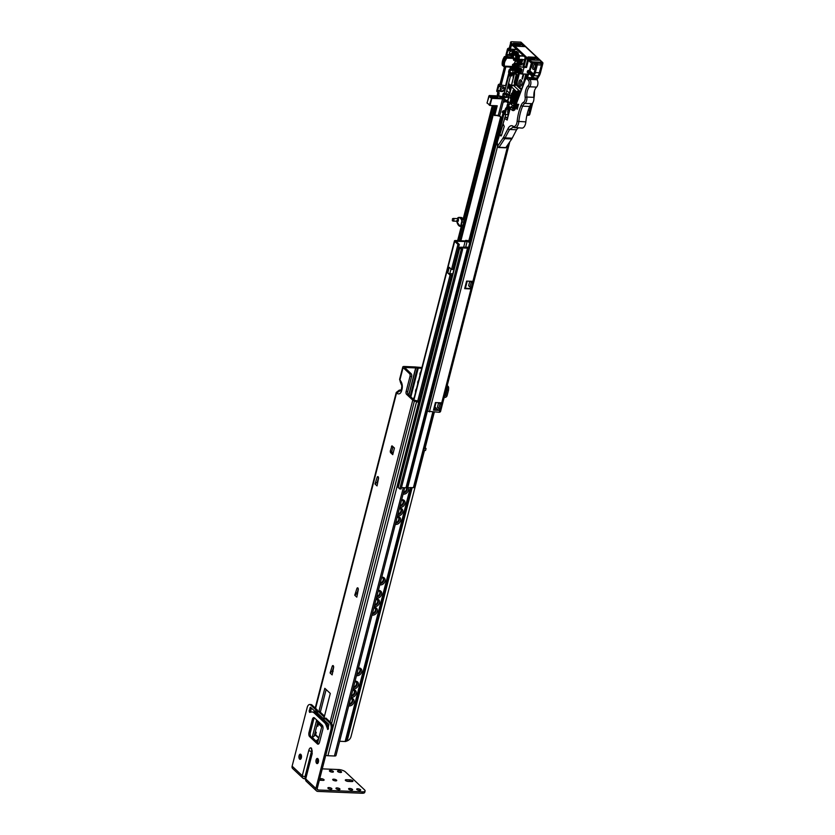 <?xml version="1.0" encoding="UTF-8"?>
<svg xmlns="http://www.w3.org/2000/svg" width="835" height="835" viewBox="0 0 835 835"><rect width="100%" height="100%" fill="white"/><g stroke="black" fill="none" stroke-linecap="round" stroke-linejoin="round"><path stroke-width="1.25" d="M378.119 476.722A1.555 0.772 92.4 0 1 378.474 478.643L377.034 485.907L374.988 483.987L377.117 477.359A1.555 0.772 92.4 0 1 377.827 476.587A1.555 0.772 92.4 0 1 378.119 476.722M357.891 587.955A1.555 0.772 92.4 0 1 358.246 589.875L356.806 597.14L354.76 595.219L356.889 588.591A1.555 0.772 92.4 0 1 357.599 587.819A1.555 0.772 92.4 0 1 357.891 587.955M333.228 665.704A1.555 0.772 92.4 0 1 333.582 667.614L332.142 674.889L330.096 672.968L332.226 666.33A1.555 0.772 92.4 0 1 332.935 665.558A1.555 0.772 92.4 0 1 333.228 665.704M352.203 699.803A3.465 2.766 -46.8 0 1 349.187 704.051M354.384 691.297A3.465 2.766 -46.8 0 1 351.368 695.545M356.566 682.779A3.465 2.766 -46.8 0 1 353.549 687.038M359.969 669.545A3.465 2.766 -46.8 0 1 356.952 673.803M375.499 609.049A3.465 2.766 -46.8 0 1 372.483 613.297M377.691 600.542A3.465 2.766 -46.8 0 1 374.675 604.791M379.873 592.036A3.465 2.766 -46.8 0 1 376.856 596.284M383.265 578.801A3.465 2.766 -46.8 0 1 380.249 583.049M398.806 518.295A3.465 2.766 -46.8 0 1 395.79 522.553M400.988 509.788A3.465 2.766 -46.8 0 1 397.971 514.036M403.169 501.282A3.465 2.766 -46.8 0 1 400.153 505.53M406.572 488.047A3.465 2.766 -46.8 0 1 403.555 492.295M419.953 375.249A4.258 3.392 -46.8 0 1 419.995 373.422A4.258 3.392 -46.8 0 1 420.882 371.638M420.704 372.316A3.215 2.568 133.2 0 0 420.433 373.036A3.215 2.568 133.2 0 0 420.339 373.746M417.761 383.756A4.258 3.392 -46.8 0 1 417.803 381.929A4.258 3.392 -46.8 0 1 418.69 380.144M418.512 380.833A3.215 2.568 133.2 0 0 418.252 381.543A3.215 2.568 133.2 0 0 418.147 382.263M415.579 392.262A4.258 3.392 -46.8 0 1 415.621 390.436A4.258 3.392 -46.8 0 1 416.508 388.651M416.331 389.34A3.215 2.568 133.2 0 0 416.06 390.049A3.215 2.568 133.2 0 0 415.966 390.77M413.367 399.245A4.258 3.392 -46.8 0 1 413.44 398.942A4.258 3.392 -46.8 0 1 414.327 397.157M414.15 397.846A3.215 2.568 133.2 0 0 413.878 398.556A3.215 2.568 133.2 0 0 413.784 399.276M407.762 487.421A4.258 3.392 -46.8 0 1 408.325 490.458A4.258 3.392 -46.8 0 1 403.086 494.111M403.42 492.807A3.215 2.568 133.2 0 0 406.969 489.988A3.215 2.568 133.2 0 0 406.593 487.755M401.656 499.685A4.258 3.392 -46.8 0 1 404.933 503.693A4.258 3.392 -46.8 0 1 399.694 507.346M400.028 506.041A3.215 2.568 133.2 0 0 403.576 503.223A3.215 2.568 133.2 0 0 402.981 500.76A3.215 2.568 133.2 0 0 401.531 500.175M399.474 508.191A4.258 3.392 -46.8 0 1 402.752 512.199A4.258 3.392 -46.8 0 1 397.512 515.853M397.846 514.548A3.215 2.568 133.2 0 0 401.395 511.73A3.215 2.568 133.2 0 0 400.8 509.267A3.215 2.568 133.2 0 0 399.349 508.682M397.293 516.698A4.258 3.392 -46.8 0 1 400.56 520.706A4.258 3.392 -46.8 0 1 395.32 524.359M395.654 523.054A3.215 2.568 133.2 0 0 399.203 520.236A3.215 2.568 133.2 0 0 398.619 517.773A3.215 2.568 133.2 0 0 397.168 517.199M381.752 577.204A4.258 3.392 -46.8 0 1 385.029 581.212A4.258 3.392 -46.8 0 1 379.789 584.865M380.123 583.561A3.215 2.568 133.2 0 0 383.672 580.742A3.215 2.568 133.2 0 0 383.088 578.279A3.215 2.568 133.2 0 0 381.626 577.695M378.359 590.439A4.258 3.392 -46.8 0 1 381.626 594.447A4.258 3.392 -46.8 0 1 376.387 598.1M376.721 596.795A3.215 2.568 133.2 0 0 380.269 593.977A3.215 2.568 133.2 0 0 379.685 591.514A3.215 2.568 133.2 0 0 378.234 590.929M376.178 598.946A4.258 3.392 -46.8 0 1 379.445 602.953A4.258 3.392 -46.8 0 1 374.205 606.607M374.539 605.302A3.215 2.568 133.2 0 0 378.088 602.484A3.215 2.568 133.2 0 0 377.503 600.021A3.215 2.568 133.2 0 0 376.042 599.436M373.986 607.452A4.258 3.392 -46.8 0 1 377.263 611.46A4.258 3.392 -46.8 0 1 372.024 615.113M372.358 613.808A3.215 2.568 133.2 0 0 375.907 610.99A3.215 2.568 133.2 0 0 375.312 608.527A3.215 2.568 133.2 0 0 373.861 607.943M358.455 667.958A4.258 3.392 -46.8 0 1 361.732 671.966A4.258 3.392 -46.8 0 1 356.482 675.619M356.827 674.315A3.215 2.568 133.2 0 0 360.365 671.497A3.215 2.568 133.2 0 0 359.781 669.033A3.215 2.568 133.2 0 0 358.33 668.449M355.052 681.193A4.258 3.392 -46.8 0 1 358.33 685.201A4.258 3.392 -46.8 0 1 353.09 688.854M353.424 687.549A3.215 2.568 133.2 0 0 356.973 684.731A3.215 2.568 133.2 0 0 356.378 682.268A3.215 2.568 133.2 0 0 354.927 681.684M352.871 689.7A4.258 3.392 -46.8 0 1 356.148 693.708A4.258 3.392 -46.8 0 1 350.909 697.361M351.243 696.056A3.215 2.568 133.2 0 0 354.791 693.238A3.215 2.568 133.2 0 0 354.197 690.775A3.215 2.568 133.2 0 0 352.746 690.19M350.69 698.206A4.258 3.392 -46.8 0 1 353.957 702.214A4.258 3.392 -46.8 0 1 348.717 705.867M349.051 704.563A3.215 2.568 133.2 0 0 352.6 701.744A3.215 2.568 133.2 0 0 352.015 699.281A3.215 2.568 133.2 0 0 350.564 698.697M349.145 704.197A3.215 2.568 133.2 0 0 352.234 701.4A3.215 2.568 133.2 0 0 352.255 699.991A3.215 2.568 133.2 0 0 351.817 699.125M351.337 695.691A3.215 2.568 133.2 0 0 354.426 692.893A3.215 2.568 133.2 0 0 354.447 691.484A3.215 2.568 133.2 0 0 354.009 690.618M353.518 687.184A3.215 2.568 133.2 0 0 356.608 684.387A3.215 2.568 133.2 0 0 356.628 682.978A3.215 2.568 133.2 0 0 356.19 682.111M356.91 673.949A3.215 2.568 133.2 0 0 360 671.152A3.215 2.568 133.2 0 0 360.021 669.743A3.215 2.568 133.2 0 0 359.593 668.877M380.217 583.195A3.215 2.568 133.2 0 0 383.307 580.398A3.215 2.568 133.2 0 0 383.328 578.989A3.215 2.568 133.2 0 0 382.889 578.123M376.815 596.43A3.215 2.568 133.2 0 0 379.904 593.633A3.215 2.568 133.2 0 0 379.925 592.224A3.215 2.568 133.2 0 0 379.487 591.357M374.633 604.937A3.215 2.568 133.2 0 0 377.723 602.139A3.215 2.568 133.2 0 0 377.744 600.73A3.215 2.568 133.2 0 0 377.305 599.864M372.452 613.443A3.215 2.568 133.2 0 0 375.541 610.646A3.215 2.568 133.2 0 0 375.562 609.237A3.215 2.568 133.2 0 0 375.124 608.371M403.514 492.441A3.215 2.568 133.2 0 0 406.603 489.644A3.215 2.568 133.2 0 0 406.624 488.235A3.215 2.568 133.2 0 0 406.457 487.776M400.122 505.676A3.215 2.568 133.2 0 0 403.211 502.879A3.215 2.568 133.2 0 0 403.232 501.47A3.215 2.568 133.2 0 0 402.794 500.603M397.94 514.183A3.215 2.568 133.2 0 0 401.03 511.385A3.215 2.568 133.2 0 0 401.05 509.976A3.215 2.568 133.2 0 0 400.612 509.11M395.748 522.689A3.215 2.568 133.2 0 0 398.838 519.902A3.215 2.568 133.2 0 0 398.859 518.483A3.215 2.568 133.2 0 0 398.42 517.616M330.117 722.024L412.761 400.132A2.912 0.992 14.4 0 0 414.4 401.009L416.55 401.75L325.775 755.31A2.912 0.992 14.4 0 0 327.925 755.727L334.428 755.999A2.912 0.992 14.4 0 0 335.973 755.529L404.724 487.744M314.19 736.094L317.697 722.442M319.22 716.493L319.586 715.052M320.327 712.192L326.141 689.543M412.761 400.132L406.541 394.297A2.077 1.033 92.4 0 1 406.113 391.552L409.995 376.418A2.077 1.033 -87.6 0 0 409.567 373.673L411.196 373.746L404.599 367.431L417.448 368.005A2.495 0.856 14.4 0 0 418.262 368.099L421.748 368.245M411.196 373.746A2.077 1.033 92.4 0 1 411.624 376.491L409.995 376.418M406.113 391.552L407.73 391.615L411.624 376.491M407.73 391.615A2.077 1.033 -87.6 0 0 408.158 394.36L406.541 394.297M420.047 401.489L414.379 400.205L408.158 394.36M330.096 672.968L332.288 671.236L333.645 667.029M332.288 671.236L332.81 671.549M354.76 595.219L356.952 593.497L358.309 589.291M356.952 593.497L357.474 593.8M374.988 483.987L377.19 482.265L378.537 478.058M390.248 451.15L391.959 445.817L394.444 448.051L392.742 454.668L390.456 452.518L390.248 451.15L391.865 451.213L393.024 446.715M391.865 451.213L392.085 452.591L390.456 452.518M393.045 453.488L392.085 452.591M421.936 367.515L415.726 367.024A2.495 0.856 14.4 0 0 414.922 366.93L404.328 366.492A2.912 0.992 14.4 0 0 402.794 366.972A2.912 0.992 14.4 0 0 403.086 367.588L409.567 373.673M318.751 711.921L324.815 688.311L330.295 693.447L324.23 717.108M323.74 718.998L323.385 720.396M322.164 725.145L317.603 742.889M312.123 737.743L316.517 720.626M317.905 715.251L318.271 713.81M315.588 708.383L396.531 393.097A2.912 0.992 -165.6 0 1 396.239 392.481L399.214 390.175L400.904 391.072L401.301 390.185A3.121 1.065 -165.6 0 0 401.614 390.843C400.57 393.901 398.88 394.652 396.531 393.097L401.364 389.935M416.55 401.75A2.912 0.992 14.4 0 0 418.711 402.178L419.869 402.219M401.614 390.843L402.105 388.953C402.731 385.499 402 382.472 399.923 379.894L400.382 382.159L399.631 379.267A2.912 0.992 14.4 0 0 399.923 379.894L403.086 367.588M339.626 741.271L345.147 741.501A2.495 0.856 14.4 0 0 345.575 741.49L347.12 740.916A5.198 4.144 133.2 0 0 350.992 736.679L424.504 450.389M425.182 447.727L434.336 412.083M434.931 409.787L435.515 407.522M419.494 399.495L420.527 399.652M420.36 400.299L419.42 399.798M419.619 400.184L419.285 401.458M356.775 592.735L357.568 593.654M332.779 671.632L332.34 670.453L333.134 671.371M433.615 412.052L414.275 487.379A1.66 0.564 14.4 0 1 413.398 487.65L406.76 487.713A2.077 0.71 14.4 0 1 405.987 487.797L467.517 248.152L461.097 247.88L462.632 249.321L401.103 488.966L399.746 488.903L398.222 487.473A1.555 0.532 14.4 0 1 398.065 487.139L459.594 247.494A1.555 0.532 14.4 0 1 460.419 247.243L467.871 247.212A2.077 0.71 14.4 0 1 468.602 247.129M459.302 244.446L452.873 269.496L451.516 269.444L457.956 244.394L459.302 244.446L455.962 241.252L465.105 241.534A3.945 1.346 14.4 0 0 467.193 240.887A3.945 1.346 14.4 0 0 467.214 240.783L469.667 242.985M405.987 487.797L401.447 487.598M469.917 242.014L468.498 240.668L465.69 240.365A2.39 0.814 14.4 0 1 465.69 240.501A2.39 0.814 14.4 0 1 464.427 240.898L455.555 240.522A2.077 0.71 14.4 0 0 454.449 240.866A2.077 0.71 14.4 0 0 454.668 241.305L457.956 244.394M467.517 248.152A2.077 0.71 14.4 0 0 468.289 248.068L468.372 248.047M462.632 249.321L461.275 249.258L459.751 247.828A1.555 0.532 14.4 0 1 459.594 247.494M399.746 488.903L461.275 249.258M465.617 247.452L467.329 240.793M452.841 273.796L449.814 273.671L451.411 275.174L450.065 275.112L417.646 401.385M418.993 401.447L451.411 275.174M451.025 268.974L449.814 273.671A1.555 0.532 -165.6 0 1 447.779 272.972L450.065 275.112M451.516 269.444L449.24 267.304L447.779 272.972M424.597 447.174L426.059 448.541L424.274 448.468M426.059 448.541L425.568 450.43L423.783 450.357M454.292 268.129L453.238 268.077M454.323 268.035L453.395 267.471M497.963 115.627L499.998 116.326L498.307 115.376L502.555 98.833L491.836 98.384L490.02 105.471L497.222 105.774L494.8 115.23L498.307 115.376L494.644 115.491M490.02 105.471L487.097 102.914M493.798 114.875L493.339 114.124L495.614 105.847M504.945 117.589L505.728 114.562L507.764 114.645L504.33 114.301L502.367 112.005M497.796 97.33L496.888 96.474L491.658 96.359L492.848 97.131L497.796 97.33M502.628 96.714L499.768 96.693L500.948 97.465L506.563 97.382M509.079 107.538L506.219 109.813L505.008 114.531M426.894 410.173L503.14 113.184L503.964 113.957L427.624 411.269L439.304 412.281L440.536 411.478M460.899 240.751L493.339 114.416M494.477 109.969L495.572 105.701M470.95 281.28L472.558 282.773L472.913 281.353L466.608 281.092L464.667 288.659L470.971 288.92L471.337 287.501L469.98 287.031L471.19 282.314L472.558 282.773L471.337 287.501M439.763 402.752L441.36 404.255L441.725 402.835L435.421 402.574L433.48 410.131L439.784 410.392L440.149 408.973L438.792 408.513L440.003 403.785L441.36 404.255L440.149 408.973M426.81 410.496L427.624 411.269M472.099 282.345L472.359 281.332M464.771 288.252L470.522 288.492L470.794 287.417M440.911 403.827L441.162 402.814M433.584 409.724L439.325 409.964L439.607 408.889M434.92 406.969L438.062 409.912M438.584 402.7L437.425 407.23L438.792 408.513M438.866 402.71L440.003 403.785M469.771 281.228L468.612 285.747L469.98 287.031M470.053 281.238L471.19 282.314M456.839 221.338L456.828 221.265A1.847 0.918 -87.6 0 0 457.089 221.64A1.847 0.918 -87.6 0 0 458.332 220.722A1.847 0.918 -87.6 0 0 457.945 218.279A1.847 0.918 -87.6 0 0 457.632 218.123L457.131 218.613A1.326 0.658 92.4 0 1 457.382 218.739A1.326 0.658 92.4 0 1 457.695 220.231A1.326 0.658 92.4 0 1 457.016 221.265A1.326 0.658 92.4 0 1 456.755 221.15M452.32 220.701L452.497 218.739L452.32 220.701M452.935 220.983A1.326 0.658 -87.6 0 0 453.05 221.066A1.326 0.658 -87.6 0 0 453.186 221.108A1.326 0.658 -87.6 0 0 453.875 220.075A1.326 0.658 -87.6 0 0 453.551 218.572A1.326 0.658 -87.6 0 0 453.301 218.457A1.326 0.658 -87.6 0 0 453.165 218.478L452.497 218.739M456.975 222.089L456.714 220.597M461.536 219.908A1.764 0.877 92.4 0 1 461.661 221.901L463.78 222.12L462.976 225.252L461.264 225.179L462.068 222.047A2.077 1.033 -87.6 0 0 461.922 219.688A8.308 4.123 -87.6 0 0 460.816 218.123A8.308 4.123 -87.6 0 0 459.219 217.382L460.93 217.455A8.308 4.123 92.4 0 1 463.634 219.762L461.536 219.908A7.995 3.966 92.4 0 0 460.471 218.394A7.995 3.966 92.4 0 0 457.987 217.872A2.808 1.388 92.4 0 0 457.632 218.123L457.841 217.851A3.121 1.545 -87.6 0 1 458.018 217.695M447.341 387.565L447.174 390.07L448.531 390.133L448.687 387.617L447.341 387.565L446.986 386.469M447.33 385.947L448.687 387.617M444.523 396.051L445.775 395.539L447.174 390.07M448.531 390.133L447.122 395.592A2.077 1.66 133.2 0 1 444.836 397.408L444.157 397.47M444.669 395.487L444.836 397.408M534.546 90.65A20.771 10.312 -87.6 0 0 534.41 93.917A10.385 5.156 92.4 0 1 533.941 98.217M518.055 46.311L515.435 44.547L520.236 46.405M532.678 60.026L530.277 58.648L530.726 58.283L530.455 58.805M536.258 78.845A20.771 10.312 92.4 0 1 537.99 75.901A8.308 4.123 -87.6 0 0 539.389 72.76L539.389 72.76A10.385 5.156 -87.6 0 0 539.452 72.499L540.537 72.541L542.875 63.439A1.252 0.992 133.2 0 0 542.082 62.26L536.832 57.333L536.54 58.471L538.46 60.266M540.537 72.541A10.385 5.156 92.4 0 1 538.899 76.423A20.771 10.312 -87.6 0 0 537.082 79.836M530.204 108.54L528.805 113.967L529.891 114.019L532.751 102.862M529.891 114.019A2.077 1.033 92.4 0 1 528.889 115.23L528.284 115.209M531.05 105.231L531.352 104.041M538.899 76.423L537.813 76.382A20.771 10.312 -87.6 0 0 536.362 78.981M537.813 76.382A10.385 5.156 -87.6 0 0 539.17 73.49M539.452 72.499L541.79 63.397L532.97 63.032A2.077 0.71 -165.6 0 1 530.246 62.093L530.538 60.965A2.077 0.71 14.4 0 0 533.252 61.894L542.082 62.26M523.555 46.541L521.645 44.746L519.318 45.267L520.539 46.416L519.318 45.267L513.661 43.305L516.813 46.259M538.168 60.256L536.258 58.46L533.93 58.982L535.152 60.13L533.93 58.982L528.273 57.02L531.425 59.974M530.726 58.283L534.849 60.12M530.538 60.965L510.905 42.533A2.077 0.71 14.4 0 1 510.696 42.094A2.077 0.71 14.4 0 1 511.792 41.75L520.622 42.115L522.219 43.618L513.358 43.243L516.583 46.259A1.252 0.992 133.2 0 0 516.594 46.249L525.413 46.614L522.219 43.618L521.927 44.756L523.848 46.551M520.622 42.115A1.252 0.992 -46.8 0 1 521.186 42.345L542.646 62.489M525.413 46.614L536.832 57.333L528.002 56.957M540.026 60.329L531.196 59.974A1.252 0.992 133.2 0 0 531.206 59.963L528.002 56.968A1.252 0.992 -46.8 0 1 528.273 57.02M510.905 42.533L510.613 43.671L530.246 62.093M510.613 43.671A2.077 0.71 -165.6 0 1 510.404 43.222L510.696 42.094M517.283 44.558L521.927 44.756M531.885 58.273L536.54 58.471M512.888 49.495L509.444 49.067L508.212 49.891L512.179 50.872A2.599 2.286 -33.3 0 1 512.492 50.925M512.408 51.259A2.077 1.827 146.7 0 0 509.694 54.171A2.077 1.827 146.7 0 0 511.469 54.912M500.269 88.708A2.077 1.827 146.7 0 0 501.72 90.838A2.077 1.827 146.7 0 0 503.943 87.811A2.077 1.827 146.7 0 0 500.269 88.708M500.28 89.669L503.484 88.166L503.515 87.372M509.496 53.743L511.813 53.576M502.952 86.788A2.599 2.286 -33.3 0 1 501.741 91.516L501.72 90.838L497.545 90.316L498.871 86.287L502.952 86.788L498.516 86.537M535.089 64.253A2.181 1.085 -87.6 0 0 534.776 64.138A2.181 1.085 -87.6 0 0 533.732 65.422A2.181 1.085 -87.6 0 0 534.598 68.501A2.181 1.085 -87.6 0 0 534.922 68.418M516.928 62.949A2.703 0.918 14.4 0 0 516.5 63.293A2.703 0.918 14.4 0 0 517.648 64.42A2.703 0.918 14.4 0 0 520.309 65.078A2.703 0.918 14.4 0 0 521.729 64.639A2.703 0.918 14.4 0 0 521.604 64.222M533.982 63.074A3.215 1.597 92.4 0 1 534.807 63.679A3.215 1.597 92.4 0 1 535.204 67.614A3.215 1.597 92.4 0 1 534.588 68.961A3.215 1.597 92.4 0 1 532.678 68.731A3.215 1.597 92.4 0 1 532.375 64.953A3.215 1.597 92.4 0 1 533.857 63.063M521.718 81.026A2.181 1.085 -87.6 0 0 521.405 80.911A2.181 1.085 -87.6 0 0 520.351 82.195A2.181 1.085 -87.6 0 0 521.228 85.274A2.181 1.085 -87.6 0 0 521.541 85.191M521.833 84.387A3.215 1.597 92.4 0 1 521.217 85.734A3.215 1.597 92.4 0 1 519.297 85.514A3.215 1.597 92.4 0 1 518.994 81.726A3.215 1.597 92.4 0 1 521.437 80.463A3.215 1.597 92.4 0 1 521.833 84.387M515.164 91.025L516.541 92.309C516.051 94.459 515.675 94.71 515.414 93.071L514.35 93.51L515.498 91.965L515.164 91.025M514.986 91.015L516.354 92.299C515.873 94.449 515.498 94.71 515.237 93.071L515.665 94.282M512.346 102.788L511.845 104.041L512.137 102.12L513.588 103.79L512.199 102.653L511.845 104.041M514.078 106.629A1.555 0.532 -165.6 0 1 513.327 106.212L510.592 103.644L511.291 102.298L511.719 102.705L514.579 91.547L513.16 90.222L512.408 93.165M510.425 103.488L507.857 101.077A1.555 0.532 -165.6 0 1 507.701 100.743A1.555 0.532 -165.6 0 1 507.774 100.638L511.354 86.694M510.655 99.981L510.3 101.369L511.114 102.298L510.415 103.634L510.54 101.766M512.899 100.691L512.982 102.027L513.588 101.327L515.143 94.334L514.36 95.013L513.16 100.774M512.982 102.027L513.765 101.338L514.955 95.587M515.644 57.698L515.038 58.356L517.502 60.684M523.858 74.075L522.47 79.095L523.472 74.054M513.89 85.222A2.077 1.033 92.4 0 1 514.475 84.742L516.573 84.784L516.249 82.717L517.053 82.477L517.251 85.013L521.604 89.105M518.295 127.943A18.694 9.279 92.4 0 1 516.886 129.206M529.808 109.813L528.691 114.447A1.555 0.772 92.4 0 1 527.939 115.355L526.895 115.314M540.161 62.907L541.466 64.493A1.555 0.772 92.4 0 1 541.383 65.005L537.322 64.838L535.339 72.582L539.389 72.749L541.383 65.005M528.378 60.339L526.551 67.468L524.036 67.364A5.198 1.774 -165.6 0 1 517.241 65.036L515.331 63.23A5.198 1.774 -165.6 0 1 514.798 62.134A5.198 1.774 -165.6 0 1 517.418 61.279M521.551 68.929L519.996 68.084L521.99 69.576L521.217 72.603L520.247 71.727L520.779 71.497M521.144 71.246L521.217 72.603A5.198 1.774 -165.6 0 1 515.863 70.422L515.487 70.077M517.084 61.268L514.464 58.815L513.995 59.546L515.947 61.383M511.761 102.507L510.3 101.369M502.597 96.557L503.119 93.645L503.735 93.238L504.59 94.031M504.403 94.167L505.373 93.635L504.173 94.637L504.653 94.094L504.173 94.637L503.119 93.645M511.938 85.692A1.555 1.43 48.6 0 1 512.043 85.587L512.043 85.587A1.555 1.43 48.6 0 1 513.442 85.337L519.38 90.911A1.555 0.772 92.4 0 1 519.694 92.967L518.692 96.891M513.327 106.212L516.969 92.027L511.5 86.892A1.555 0.532 -165.6 0 1 511.344 86.558A1.555 0.532 -165.6 0 1 511.406 86.454A1.555 1.43 48.6 0 1 511.824 85.786L511.824 85.786A1.555 1.43 48.6 0 1 513.212 85.535A1.555 1.242 -46.8 0 0 511.5 86.892L507.857 101.077M520.153 92.988L519.694 92.967A1.555 0.532 -165.6 0 1 518.545 92.737L517.857 92.508L518.692 90.671A1.555 1.242 -46.8 0 0 516.969 92.027A1.555 0.532 -165.6 0 0 517.857 92.508L515.717 100.826M516.802 99.501L519.38 90.911L520.904 90.973M517.491 84.074L515.456 83.782L515.32 85.41L513.139 85.191A1.555 0.772 92.4 0 1 513.442 85.337L517.251 85.013L516.573 84.784L516.677 85.473L521.332 89.836M516.218 74.639L514.214 82.435L515.456 83.782L514.777 83.552L514.12 85.233M501.741 91.516L497.65 91.015L498.286 92.549L499.173 92.664L498.683 96.108L497.921 95.044L498.547 92.591M498.62 96.067L497.921 95.044L498.62 96.067M505.822 66.957L501.167 85.066L500.082 84.231M509.715 48.91L510.571 45.56L511.25 45.8L510.394 49.15L509.308 48.305M511.678 44.662L510.989 44.015M510.571 45.56L511.27 45.048L512.888 45.789M515.185 71.559A1.973 0.678 14.4 0 0 515.091 71.706A1.973 0.678 14.4 0 0 515.299 72.123A1.973 0.678 14.4 0 0 516.416 72.718L515.967 74.566A1.764 0.605 -165.6 0 0 518.149 74.639L516.249 82.717L514.892 82.665L517.272 82.696M526.144 58.241L523.973 66.664L523.065 65.808L525.225 57.375M527.605 59.619L525.779 66.737L523.973 66.664M520.696 62.969L520.069 62.667M520.873 62.406L522.136 61.404M521.061 61.644L522.439 61.018M517.888 59.849L517.804 60.569L519.871 61.383L522.063 61.341L522.397 60.611M518.159 59.076L518.003 59.817L521.301 60.715M518.222 59.17L517.971 59.922L520.038 60.736L522.595 60.412L522.386 59.661M514.12 91.109L513.066 92.852A5.198 4.144 133.2 0 0 512.857 93.04L511.438 93.416L512.596 94.856M511.605 100.878L511.302 102.068M508.849 94.772L507.826 93.823L504.81 94.167M506.281 92.414L510.321 76.684L509.663 75.703L510.561 75.745L509.903 74.753L510.801 74.795L510.154 73.814L511.051 73.845L510.394 72.864L511.166 72.718M509.538 72.614L504.236 93.29L506.031 93.374M501.167 85.066L506.177 85.734L500.228 84.993L498.871 86.287M498.286 92.549L496.752 90.754L498.213 85.086A1.044 0.825 -46.8 0 1 499.351 84.178L500.008 84.199M506.135 97.361L503.755 97.476M510.394 49.15L516.74 49.411M511.291 55.611A2.599 2.286 -33.3 0 1 510.957 55.601L510.947 54.912L506.761 54.4L508.087 50.361M506.981 56.394L506.167 55.632A1.044 0.825 -46.8 0 1 505.979 54.828L507.503 56.634L506.876 55.089L510.957 55.601M507.503 56.634L511.886 57.177M511.886 69.869L511.605 68.136L512.471 68.126M510.936 67.176L510.268 69.806M497.65 91.015L497.545 90.316M497.764 92.32L496.95 91.547A1.044 0.825 -46.8 0 1 496.752 90.754M508.212 49.891L507.44 49.161L505.979 54.828M506.876 55.089L506.761 54.4M507.44 49.161A1.044 0.825 -46.8 0 1 508.578 48.253L509.225 48.284M507.732 50.611L512.179 50.872M505.676 85.254L508.953 72.468M513.327 69.931L510.081 69.796L510.321 67.144M523.399 64.504L521.885 63.095M526.551 67.468L525.779 66.737M518.963 61.957L518.17 61.299M523.764 74.075L522.282 78.907M521.009 68.992L520.591 70.61A5.198 1.774 14.4 0 0 520.821 70.61L520.247 71.727A4.676 1.597 14.4 0 1 517.648 70.787M515.038 95.66L514.955 94.324M512.137 102.12L513.682 103.415M515.237 93.071L514.35 93.51M516.114 92.539L515.654 92.111C515.352 94.031 515.508 94.178 516.114 92.539C515.508 94.178 515.352 94.031 515.654 92.111M515.832 92.111C515.529 94.042 515.686 94.178 516.291 92.539M509.715 69.451L509.611 70.119L513.201 70.422M508.525 72.175L509.131 69.816L508.578 72.29L511.354 72.729M505.217 56.425L506.709 58.241L505.217 56.425L506.532 57.5L512.492 57.751M507.043 58.137L513.243 58.398L513.629 54.578L514.172 55.089L515.049 51.687L512.857 49.63L511.135 56.342L513.045 57.98L517.303 58.158M512.199 67.228L503.891 66.685L504.371 66.142L512.064 66.466M506.709 58.241L504.382 62.406L504.371 66.142M515.132 61.696L515.352 60.819M513.243 58.398L513.661 60.318L514.871 60.37M503.891 66.685L502.169 65.099M510.519 74.785L510.321 75.38M513.431 69.545L511.761 76.048L511.281 75.588L511.865 75.62M514.684 72.572L513.421 72.655L513.222 75.432L513.828 73.073L514.485 73.355M512.826 75.067L513.431 72.697L513.828 73.073M513.922 73.125L513.306 75.484L513.88 75.714M513.128 77.331L513.577 75.588M514.35 72.551L514.777 70.891M512.387 68.167L513.243 69.221M511.281 75.588L511.886 73.229M510.602 74.482L510.769 73.835M510.843 73.543L511.01 72.895M506.741 90.597L509.413 93.102M509.538 84.158L508.567 87.946L509.809 89.7L511.135 85.661L509.538 84.158L508.745 87.946L509.809 89.7M509.945 84.794L510.916 85.702L510.06 89.011L509.945 84.794M509.757 84.784L510.916 85.702M510.728 85.702L509.882 89.011M504.883 56.529L502.472 61.007L504.288 62.719L502.472 61.007M503.891 65.777L502.096 64.107L502.513 63.45M503.933 64.765L502.127 63.084L502.597 62.374M504.058 63.742L502.252 62.051L502.753 61.279M516.27 105.2A4.436 0.918 177.6 0 1 515.508 105.074L515.32 105.325A4.436 3.371 104.8 0 0 515.477 106.494A4.29 0.887 177.6 0 1 515.299 106.442A4.29 0.887 177.6 0 1 515.143 106.379A4.436 4.133 -64.9 0 1 514.924 105.189L514.809 104.834A4.436 0.918 177.6 0 1 514.558 104.594A4.29 3.998 -64.9 0 1 514.631 103.905L515.08 103.77A4.436 4.133 -64.9 0 1 515.56 102.621L515.905 102.736A4.436 3.371 104.8 0 0 515.487 103.905L516.354 104.49M515.832 107.308A2.735 1.357 92.4 0 1 515.644 107.277A2.735 1.357 92.4 0 1 514.882 106.4L514.882 106.4A4.446 4.446 0 0 1 515.038 102.674L515.038 102.674A2.735 1.357 92.4 0 1 516.26 101.88A2.735 1.357 92.4 0 1 516.698 102.204M514.652 103.916A2.735 1.357 92.4 0 1 515.038 102.674L516.28 101.734A2.86 1.419 92.4 0 1 516.479 101.766A2.86 1.419 92.4 0 1 516.792 101.954M514.903 104.02L515.487 103.874M515.456 105.074L516.301 104.897L515.32 105.325M515.665 104.271L516.364 105.033M515.644 104.469L514.558 104.594M518.117 58.92L522.178 59.838A1.973 0.678 -165.6 0 1 521.197 60.057A1.973 0.678 -165.6 0 1 519.151 59.525M519.245 58.596C517.481 59.035 518.138 59.546 521.217 60.141L522.178 59.838L521.217 60.141M517.825 63.71L517.168 63.7M517.209 62.959L516.719 63.804M518.055 63.627L517.335 63.585M520.57 63.763L517.366 62.938M517.251 63.877L520.309 64.629L521.551 63.669M518.253 62.865L517.523 62.823M517.115 62.876L517.032 63.596L519.088 64.399L521.29 64.368L521.625 63.637M520.769 63.011L517.554 62.187M517.408 62.207L517.199 62.949L519.255 63.752L521.447 63.721L521.75 62.917M518.452 62.114L517.721 62.072M517.314 62.124L517.22 62.834L519.286 63.648L521.478 63.617L521.823 62.876M517.596 61.446L517.429 62.228L519.453 63.001L521.645 62.969L521.948 62.155M518.639 61.362L517.919 61.31M517.773 61.32L518.42 61.247M517.502 61.362L517.418 62.082L519.474 62.896L521.677 62.855L522.011 62.124M521.155 61.498L517.951 60.673M517.992 59.932L517.585 61.435L520.894 62.364M518.838 60.6L518.107 60.558M515.299 58.367L517.616 61.32L520.915 62.26L522.209 61.362M521.343 60.736L518.806 59.734M517.93 60.83L521.082 61.613M519.026 59.849L518.305 59.796M520.017 65.057L519.349 64.765M517.397 64.003L520.539 64.619M521.353 64.963L521.426 64.389M520.957 63.001L519.934 62.5M520.967 62.249L518.41 61.446M518.295 59.254L518.525 59.556C520.81 60.527 521.99 60.454 522.042 59.327M520.894 65.005L520.372 64.66M517.136 63.804L517.356 64.097C519.652 65.067 520.821 64.994 520.873 63.857M521.009 64.452L520.915 63.909M520.915 64.472L520.988 63.877M517.324 63.053L517.554 63.335C519.84 64.316 521.019 64.232 521.071 63.105M517.449 63.126L520.758 63.867M517.523 62.291L517.742 62.583C520.038 63.554 521.207 63.481 521.259 62.343M517.648 62.364L520.758 63.147M517.721 61.529L517.94 61.832C520.226 62.802 521.405 62.719 521.457 61.592M517.836 61.613L521.144 62.354M517.909 60.778L518.128 61.07C520.424 62.04 521.593 61.967 521.656 60.84M518.034 60.851L521.343 61.592M518.107 60.026L518.326 60.318C520.622 61.289 521.792 61.206 521.844 60.078M518.222 60.099L521.531 60.84M520.435 64.399L519.829 64.034M520.821 62.886L520.215 62.521M520.121 61.633L518.702 61.268M521.28 62.228L520.643 61.769M520.32 60.882L518.89 60.517M521.468 61.477L520.842 61.018M521.625 60.673L521.04 60.256M518.639 59.358L515.581 56.54L516.646 52.793L519.746 55.705L523.618 55.872M515.08 55.12L515.696 55.141L516.667 51.363L518.493 53.075L516.646 52.793M516.948 49.609L513.087 49.453L515.279 51.509L516.667 51.363M515.999 51.54L515.028 55.319L514.172 55.089M521.28 60.851L522.595 60.412A2.495 0.856 -165.6 0 1 521.311 60.746L521.948 59.233M515.967 74.555L518.337 74.607L518.692 73.344L518.399 74.492M506.835 107.11L507.304 104.793L508.39 105.575L510.133 103.655L507.774 104.991M507.304 104.793L508.682 102.12L512.909 105.815M512.596 105.805L510.227 107.527L508.39 105.575M510.133 103.655L508.369 105.794M508.974 107.882L509.538 108.414L508.88 110.303L508.974 107.882M507.795 110.794L508.87 106.609L507.231 105.074M508.797 107.872L509.538 108.414M509.36 108.404L508.88 110.303M525.184 80.202A1.242 0.595 -159.5 0 1 525.09 79.805L527.793 77.519L534.817 77.812A4.676 2.317 92.4 0 1 535.893 78.407A4.676 2.317 92.4 0 1 535.913 78.427L536.989 79.722A4.154 2.067 92.4 0 1 537.761 84.7A4.154 2.067 92.4 0 1 536.602 87.09A8.83 4.384 -87.6 0 0 533.889 97.351L526.864 97.058A5.198 2.578 92.4 0 1 526.499 100.931A5.198 2.578 92.4 0 1 524.86 103.394A8.308 4.123 -87.6 0 0 522.658 106.17L529.682 106.462A31.584 15.677 -87.6 0 0 525.852 121.868A7.275 3.611 92.4 0 1 525.351 124.394A7.275 3.611 92.4 0 1 522.011 128.099L513.64 127.4A1.242 1.044 -59.3 0 1 513.191 126.283A6.022 2.996 -87.6 0 0 516.719 123.444A6.022 2.996 -87.6 0 0 517.147 121.346A32.826 16.303 92.4 0 1 521.123 105.335A9.55 4.749 92.4 0 1 523.649 102.152A3.945 1.962 -87.6 0 0 524.891 100.273A3.945 1.962 -87.6 0 0 525.173 97.33A10.072 5 92.4 0 1 528.273 85.619A2.912 1.44 -87.6 0 0 529.077 83.949A2.912 1.44 -87.6 0 0 528.545 80.463L527.459 79.168A3.423 1.701 -87.6 0 0 525.184 80.202L516.761 102.663L516.385 105.627A6.127 3.048 92.4 0 1 515.988 107.475A6.127 3.048 92.4 0 1 512.199 110.22L510.112 108.644L507.555 118.33M518.598 104.291L517.157 109.301L516.312 107.454L517.241 104.469L518.598 104.291M533.889 97.351A5.198 2.578 92.4 0 1 531.885 103.686A8.308 4.123 92.4 0 0 529.682 106.462M517.971 127.932A8.308 4.123 -87.6 0 0 516.562 129.769L512.21 138.192A8.83 4.384 92.4 0 1 511.761 138.965L505.697 147.816L498.662 147.524L498.203 146.793M530.35 105.2L531.227 105.241L529.578 110.554L528.179 110.491M507.722 117.975L507.189 120.031L504.643 118.518L497.242 142.357L497.691 146.094L503.296 137.65A7.578 3.768 -87.6 0 0 503.682 136.992L508.045 128.569A9.55 4.749 92.4 0 1 512.836 126.064L513.191 126.283M499.779 134.759L503.15 123.904L504.256 126.44L501.449 135.489L500.969 136.011L499.779 134.759L501.511 135.27M514.6 105.367L514.005 107.663L511.448 107.527L513.535 109.103A4.885 2.421 -87.6 0 0 514.308 109.395L516.385 105.627M514.005 107.663L515.237 108.592M514.183 108.226L513.963 107.632M512.805 98.446A4.415 3.517 -46.8 0 1 513.442 95.994M517.209 67.05A4.415 1.513 -165.6 0 1 514.35 64.806A4.415 1.513 -165.6 0 1 514.59 64.472M515.091 65.099A3.632 1.242 14.4 0 0 515.049 65.193L515.08 65.078A3.632 1.242 14.4 0 0 515.466 65.777A3.632 1.242 14.4 0 0 516.604 66.497M317.853 758.66A2.599 1.294 92.4 0 1 318.49 761.593A2.599 1.294 92.4 0 1 317.143 763.618A2.599 1.294 92.4 0 1 316.642 763.378A2.599 1.294 92.4 0 1 316.006 760.445A2.599 1.294 92.4 0 1 317.363 758.42A2.599 1.294 92.4 0 1 317.853 758.66M300.819 754.391A2.599 1.294 92.4 0 1 301.456 757.335A2.599 1.294 92.4 0 1 300.099 759.349A2.599 1.294 92.4 0 1 299.608 759.119A2.599 1.294 92.4 0 1 298.972 756.186A2.599 1.294 92.4 0 1 300.318 754.162A2.599 1.294 92.4 0 1 300.819 754.391M319.774 778.596L321.183 778.648A2.077 0.71 -165.6 0 1 323.897 779.587A2.077 0.71 -165.6 0 1 324.116 780.026A2.077 0.71 -165.6 0 1 323.009 780.37L319.408 780.214A2.077 0.71 14.4 0 1 319.356 780.214M322.247 780.328A2.077 0.71 14.4 0 0 320.817 780.067L319.408 780.005M336.515 780.109A2.077 0.71 14.4 0 0 334.324 779.232A2.077 0.71 14.4 0 0 332.695 779.514A2.077 0.71 14.4 0 0 332.904 779.953A2.077 0.71 14.4 0 0 335.096 780.84A2.077 0.71 14.4 0 0 336.724 780.548A2.077 0.71 14.4 0 0 336.515 780.109M352.401 789.367A2.077 0.71 14.4 0 0 350.22 788.49A2.077 0.71 14.4 0 0 348.592 788.783A2.077 0.71 14.4 0 0 348.8 789.221A2.077 0.71 14.4 0 0 350.992 790.098A2.077 0.71 14.4 0 0 352.62 789.816A2.077 0.71 14.4 0 0 352.401 789.367M333.228 771.373A2.077 0.71 14.4 0 0 331.046 770.486A2.077 0.71 14.4 0 0 329.418 770.778A2.077 0.71 14.4 0 0 329.627 771.216A2.077 0.71 14.4 0 0 331.808 772.093A2.077 0.71 14.4 0 0 333.436 771.811A2.077 0.71 14.4 0 0 333.228 771.373M339.793 788.845A2.077 0.71 14.4 0 0 337.611 787.969A2.077 0.71 14.4 0 0 335.983 788.25A2.077 0.71 14.4 0 0 336.192 788.699A2.077 0.71 14.4 0 0 338.373 789.576A2.077 0.71 14.4 0 0 340.002 789.284A2.077 0.71 14.4 0 0 339.793 788.845M331.693 788.511A2.077 0.71 14.4 0 0 329.501 787.635A2.077 0.71 14.4 0 0 327.873 787.916A2.077 0.71 14.4 0 0 328.082 788.355A2.077 0.71 14.4 0 0 330.274 789.242A2.077 0.71 14.4 0 0 331.902 788.95A2.077 0.71 14.4 0 0 331.693 788.511M341.338 771.707A2.077 0.71 14.4 0 0 339.146 770.83A2.077 0.71 14.4 0 0 337.517 771.112A2.077 0.71 14.4 0 0 337.737 771.561A2.077 0.71 14.4 0 0 339.918 772.438A2.077 0.71 14.4 0 0 341.546 772.145A2.077 0.71 14.4 0 0 341.338 771.707M360.511 789.712A2.077 0.71 14.4 0 0 358.33 788.824A2.077 0.71 14.4 0 0 356.702 789.117A2.077 0.71 14.4 0 0 356.91 789.555A2.077 0.71 14.4 0 0 359.092 790.432A2.077 0.71 14.4 0 0 360.72 790.15A2.077 0.71 14.4 0 0 360.511 789.712M351.838 781.56A2.077 0.71 14.4 0 0 352.934 781.226A2.077 0.71 14.4 0 0 352.057 780.36A2.077 0.71 14.4 0 0 350.011 779.848L346.41 779.702A2.077 0.71 -165.6 0 0 345.314 780.036A2.077 0.71 -165.6 0 0 346.191 780.913A2.077 0.71 -165.6 0 0 348.237 781.414L351.838 781.56M365.093 790.985L364.728 792.394A5.198 1.774 -165.6 0 1 361.983 793.25L317.843 791.413A3.121 2.484 -46.8 0 1 316.444 790.849A3.121 2.484 -46.8 0 1 315.87 788.47L330.921 729.853A5.198 2.578 -87.6 0 0 329.846 722.985L331.203 723.037A5.198 2.578 92.4 0 1 332.267 729.915L317.216 788.522A1.555 1.242 133.2 0 0 318.208 789.993L362.348 791.83A5.198 1.774 14.4 0 0 365.093 790.985A5.198 1.774 14.4 0 0 364.571 789.879L345.387 771.874A5.198 1.774 14.4 0 0 338.603 769.546L322.268 768.868M351.065 781.529A2.077 0.71 14.4 0 0 349.646 781.268L346.817 781.153M314.618 734.435L315.38 735.155M315.359 731.533L316.277 732.389A2.077 1.66 133.2 0 0 316.256 732.452M317.864 726.168A2.077 1.66 133.2 0 0 317.853 726.241L316.935 725.385M316.277 732.389L315.442 735.103L312.342 737.555L315.995 740.979L318.636 738.891M321.705 726.899L318.459 723.851L316.632 720.856A1.576 1.263 -46.8 0 1 316.496 719.822L314.44 717.902A3.121 1.545 92.4 0 0 313.835 717.62A3.121 1.545 92.4 0 0 312.342 719.446L308.992 732.493L310.338 732.556L313.689 719.509L312.342 719.446M318.459 723.851L317.853 726.241M318.114 740.895L316.684 742.044L315.338 741.981A1.576 1.263 -46.8 0 1 315.995 740.979M311.799 749.726L311.747 749.673A2.077 1.66 133.2 0 1 311.361 748.087C310.338 747.429 309.472 748.202 308.783 750.404A2.077 0.71 14.4 0 0 311.497 751.343L311.883 749.799M324.251 717.244L324.23 717.39A3.121 1.065 14.4 0 0 324.554 718.016L324.064 719.906L328.906 724.446L327.831 729.519L326.454 726.053A10.385 5.156 -87.6 0 0 324.491 722.651L314.085 712.881A10.385 5.156 -87.6 0 0 312.092 711.963A10.385 5.156 -87.6 0 0 311.476 712.004L309.566 712.38L309.148 710.909L310.443 707.214L315.484 711.848L315.964 709.959A3.121 1.065 14.4 0 0 317.018 710.616L317.352 710.762A1.555 0.532 -165.6 0 1 317.874 711.096L324.095 716.931A1.555 0.532 -165.6 0 1 324.251 717.244L324.23 717.39M323.771 719.133A1.555 0.532 14.4 0 0 323.604 718.82L324.095 716.931M317.874 711.096L317.383 712.986L323.604 718.82M317.383 712.986A1.555 0.532 14.4 0 0 316.862 712.662L317.352 710.762M317.018 710.616L316.862 712.662M319.22 711.149L324.481 716.096M310.338 732.556A3.121 1.545 -87.6 0 0 310.985 736.679L309.628 736.616L311.685 738.558A1.576 1.263 -46.8 0 1 312.342 737.555M321.799 726.544L320.285 724.279A1.576 1.263 -46.8 0 1 320.149 723.246L316.496 719.822M315.87 788.47L305.714 778.93L312.207 753.619A2.077 0.71 -165.6 0 1 311.998 753.18L305.495 778.491L306.278 781.309A3.121 2.484 133.2 0 1 305.714 778.93A2.077 0.71 -165.6 0 1 305.495 778.491M316.528 712.505A3.121 1.065 -165.6 0 1 315.484 711.848M311.288 707.903L310.599 712.182M312.092 711.963L313.449 712.015A10.385 5.156 92.4 0 1 315.442 712.944L325.838 722.703A10.385 5.156 92.4 0 1 327.8 726.116L328.499 728.256M324.064 719.906A3.121 1.065 -165.6 0 1 323.75 719.279M317.321 710.011L312.019 705.043L310.672 704.98A5.198 2.578 -87.6 0 0 309.67 704.521A5.198 2.578 -87.6 0 0 307.176 707.569L292.125 766.175A3.121 2.484 -46.8 0 0 292.699 768.565L302.855 778.095A3.121 2.484 -46.8 0 1 302.291 775.715L308.783 750.404M315.964 709.959L310.672 704.98M329.846 722.985L324.554 718.016M331.203 723.037L325.901 718.069M314.503 717.964A3.121 1.545 -87.6 0 0 313.689 719.509M309.628 736.616A3.121 1.545 92.4 0 1 308.992 732.493M312.133 737.754L310.985 736.679M316.684 742.044L317.133 742.461L315.797 742.398L317.394 743.901L318.615 743.954M311.685 738.558L315.797 742.409M318.678 743.901L317.143 742.461M320.149 723.246L322.206 725.187A3.121 1.545 92.4 0 1 322.842 729.31L319.492 742.357A3.121 1.545 92.4 0 1 317.989 744.183A3.121 1.545 92.4 0 1 317.394 743.901M317.832 763.253A2.599 1.294 92.4 0 1 318.02 758.838M300.798 758.994A2.599 1.294 92.4 0 1 300.976 754.579M309.67 704.521L311.027 704.573A5.198 2.578 92.4 0 1 312.019 705.043M332.226 666.33L333.572 666.393M356.889 588.591L358.236 588.644M377.117 477.359L378.464 477.411M314.576 712.318L314.847 711.253M334.428 755.999L403.326 487.682M327.925 755.727L418.711 402.178M331.599 723.517L414.4 401.009M347.12 740.916L412.166 487.598M346.932 741L411.999 487.588M345.826 741.459L411.018 487.546M345.147 741.501L410.361 487.525M410.862 396.896L418.262 368.099M410.194 396.27L417.448 368.005M408.92 395.08L415.945 367.724M408.753 394.913L415.746 367.703M404.985 367.911L405.152 367.264M402.105 388.953A3.121 1.065 -165.6 0 1 401.781 388.296L401.781 388.296A3.121 1.065 -165.6 0 1 401.927 388.077M392.763 446.474L391.458 446.422M413.398 487.65L432.822 412.02M407.804 487.421L427.405 411.06M407.605 487.431L427.249 410.914M406.76 487.713L468.289 248.068M398.222 487.473L459.751 247.828M463.613 247.369L465.105 241.534M413.972 399.808L454.668 241.305M495.698 105.711L493.464 114.385L494.55 115.533L494.111 114.99L496.491 105.742M489.341 105.241L491.731 97.695L502.451 98.144L503.912 99.292L499.664 115.835L501.804 117.839M502.451 98.144L504.486 98.843L503.912 99.292L505.54 100.816M506.344 101.578L508.108 103.237M504.486 98.843L506.083 100.336M507.764 101.922L508.452 102.569M504.851 110.846L502.513 111.431L503.307 110.773L502.513 111.431L503.891 112.715L505.311 109.364A3.121 2.484 -46.8 0 1 508.745 106.64L508.818 106.703M503.307 110.773L502.273 112.37M498.203 95.921L489.446 95.555L491.731 97.695L491.157 98.154L488.872 96.004L487.055 103.102M505.363 109.176L508.536 106.64M503.087 110.971L504.476 112.255M508.776 106.849A3.121 2.484 133.2 0 0 505.54 109.573L504.33 114.301M506.219 109.813L505.258 109.249L504.632 112.015M496.679 97.288L496.888 96.474M504.455 112.255L503.891 112.715M497.409 97.319L497.566 96.714M468.915 241.075L500.739 117.15M468.79 240.95L500.603 117.025M460.753 240.741L495.426 105.701M460.304 240.72L494.978 105.68M460.168 240.72L494.842 105.669M458.853 240.657L462.59 226.118M463.905 220.993L493.527 105.617M457.841 240.616L461.484 226.452M463.31 219.177A7.995 3.966 -87.6 0 1 463.341 219.219L492.514 105.575M440.483 411.655L509.705 142.054M439.909 412.166L508.974 143.15M439.304 412.281L508.045 144.559M429.388 411.874L497.556 146.407M456.902 218.686A1.326 0.658 92.4 0 1 457.121 218.613L453.301 218.457M458.091 224.698A8.308 4.123 -87.6 0 0 458.686 225.492A8.308 4.123 -87.6 0 0 460.127 226.379M460.336 226.4L461.912 226.462A2.077 1.033 92.4 0 0 461.974 226.473A2.077 1.033 92.4 0 0 462.976 225.252M461.661 221.901L460.857 225.043A1.764 0.877 92.4 0 1 459.949 226.076A7.995 3.966 92.4 0 1 456.943 221.953A2.808 1.388 92.4 0 1 456.828 221.265M457.027 218.749L459.219 217.382A8.308 4.123 -87.6 0 0 458.238 217.57L457.987 217.872M456.943 221.943L460.168 226.389A2.077 1.033 -87.6 0 0 460.262 226.4A2.077 1.033 -87.6 0 0 461.264 225.179L460.857 225.043M463.634 219.762A2.077 1.033 92.4 0 1 463.78 222.12M461.974 226.473L459.949 226.076M447.737 385.958L447.122 385.937M447.069 386.553L448.416 386.605M444.867 394.694L445.775 395.539M533.889 93.896L534.41 93.917M516.364 44.641L516.051 45.257M533.252 61.894L532.97 63.032M532.605 58.93L532.145 59.807M517.982 45.205L517.523 46.092M539.389 72.76L535.339 72.593A8.308 4.123 92.4 0 1 533.93 75.724L537.99 75.901M531.885 77.686A21.292 10.573 92.4 0 1 533.346 75.286L533.93 75.724A20.771 10.312 -87.6 0 0 532.688 77.718M531.905 76.006L531.77 77.206A21.814 10.834 -87.6 0 0 531.54 77.676M526.895 77.676L527.741 74.388L526.843 74.346L525.747 78.594M529.348 73.657L528.513 74.701L527.793 74.242M528.378 74.284L527.678 77.519M516.218 58.241L517.742 59.671M519.349 73.543L517.053 82.477M515.122 71.205L509.068 94.783M516.917 74.785L514.892 82.665L514.214 82.435M508.578 101.755L506.897 102.1M507.816 100.294L505.906 100.764A2.077 1.033 92.4 0 1 505.499 101.025L503.693 101.39L503.703 102.11L508.035 101.233M513.222 68.94A5.198 1.774 14.4 0 0 513.702 69.566L513.17 68.46A5.198 1.774 14.4 0 0 513.16 68.553L512.742 68.157M513.389 69.023L515.612 71.372L516.207 70.015M529.213 74.19L522.052 73.96A4.676 1.597 -165.6 0 1 515.947 71.862L515.612 71.372A5.198 1.774 14.4 0 0 522.407 73.699L524.036 67.364M519.955 68.397A4.676 1.597 -165.6 0 1 517.209 66.946L517.241 65.036M515.331 63.23L515.059 65.046L514.433 63.544A5.198 1.774 14.4 0 0 514.965 64.65L516.875 66.456A5.198 1.774 14.4 0 0 519.996 68.084M516.614 70.13A4.676 1.597 14.4 0 0 517.209 70.537M535.381 63.126L536.3 64.859L536.321 63.961M536.3 64.859L534.421 71.873L536.331 64.681M532.104 62.917L530.11 70.693L528.639 71.1L532.887 75.087L532.302 75.536L527.939 72.029L531.676 75.536M534.473 71.977A7.275 3.611 92.4 0 1 533.2 74.868A21.814 10.834 -87.6 0 0 532.834 75.4L532.302 75.536M532.97 75.129L534.515 71.8M533.346 75.286A7.786 3.872 -87.6 0 0 534.661 72.342L535.339 72.582L534.661 72.342L536.644 64.598L537.322 64.838A1.555 0.772 92.4 0 0 537.27 63.209M536.644 64.598L536.373 63.168M533.221 74.607L529.432 70.453L533.617 73.981M528.43 72.802L527.918 72.781A1.044 0.825 -46.8 0 1 527.261 71.8L529.432 70.453L531.415 62.719M514.934 58.189L514.464 58.815M514.026 59.421A1.044 0.825 -46.8 0 1 513.995 58.147M508.442 94.846L508.943 94.783A5.198 2.578 92.4 0 0 508.619 94.804L506.761 95.587A1.555 0.772 92.4 0 1 506.365 95.461L504.998 94.178M509.058 95.461A4.676 2.317 -87.6 0 0 508.181 95.305M507.628 93.729L505.373 93.635L507.127 95.096L506.761 95.587M507.461 95.023L506.365 95.461M503.703 102.11L503.693 101.39M505.499 101.025L506.198 100.336M505.906 100.764L507.93 99.866M506.114 100.638L507.93 99.856M498.881 95.806L503.223 96.975L504.121 95.701L505.864 97.351A1.555 0.772 92.4 0 1 505.843 97.351A1.555 0.772 92.4 0 1 505.54 97.215L508.588 97.278M505.425 96.818L508.734 96.724M505.206 96.724L504.455 96.192M503.421 96.213L504.1 96.453L503.328 97.371L505.906 97.601M498.745 96.088L505.53 97.278M512.92 85.254A1.555 0.772 92.4 0 1 513.139 85.191A1.555 1.555 0 0 0 512.043 85.587L511.824 85.786A1.555 1.555 0 0 0 511.344 86.558L507.701 100.743M527.386 71.33A1.044 0.825 -46.8 0 1 528.524 70.422M497.472 94.397L497.42 94.574A1.044 0.825 133.2 0 0 497.931 95.534M497.963 92.455L497.42 94.574L498.505 95.263M508.442 56.749L508.233 57.573M500.489 84.836L505.091 66.925M507.503 57.542L507.722 56.655M507.189 56.54L506.939 57.521M504.528 66.904L500.029 84.408M510.936 44.14L510.3 44.474M510.237 44.662L509.256 48.482M511.438 45.508L512.961 45.862M514.673 65.631A3.945 1.346 -165.6 0 1 515.018 65.015L515.289 65.14M514.329 83.114L514.892 82.665M527.939 72.029L527.261 71.8M527.104 114.374L528.691 114.447M528.513 74.701L528.753 73.094M499.351 84.178L500.228 84.993M498.986 85.807L498.213 85.086M508.578 48.253L509.444 49.067M523.837 83.156L526.144 74.169M525.862 74.158L522.94 85.556M514.026 70.056L515.717 71.768L522.157 74.002L528.179 74.211L522.261 73.96M515.539 67.353L514.986 69.493L513.932 69.107M522.021 78.699L523.221 74.044L522.073 78.636M526.895 74.2L526.238 74.169M509.611 70.119L509.006 72.478M510.206 70.265L509.601 72.624M510.467 70.307L509.861 72.666M503.964 65.537L502.138 63.825M504.267 65.276L502.44 63.554M504.006 64.504L502.179 62.792M504.33 64.264L502.503 62.552M504.142 63.46L502.315 61.738M504.476 63.241L502.649 61.529M504.382 62.406L502.555 60.684M504.726 62.218L502.9 60.506M504.82 61.905L502.994 60.193M504.601 61.675L502.774 59.953M504.716 61.352L502.889 59.64M505.071 61.206L503.244 59.483M505.185 60.903L503.359 59.181M504.998 60.631L503.171 58.92M505.133 60.329L503.307 58.607M505.499 60.203L503.672 58.492M505.645 59.901L503.818 58.189M505.488 59.619L503.662 57.907M505.645 59.316L503.818 57.605M506.01 59.233L504.183 57.511M506.187 58.941L504.361 57.229M506.052 58.638L504.225 56.916M506.24 58.346L504.413 56.623M506.605 58.283L504.778 56.571M504.277 66.236L502.472 64.546M515.779 101.891A2.86 1.419 92.4 0 1 516.28 101.734L516.781 101.755A2.86 1.419 92.4 0 1 516.865 101.766M514.809 104.834L516.249 104.678M515.122 71.904L514.757 73.323L515.978 74.419A1.973 0.678 14.4 0 0 518.389 74.524L518.337 74.607M516.291 72.676L515.894 74.513L514.736 73.282L515.111 71.862L514.736 73.282L515.853 74.43M516.813 54.755L518.775 56.133L518.295 58.022L516.521 55.882L516.813 54.755L516.792 55.976L517.93 55.454M515.539 56.383L518.65 59.295L519.516 55.893L516.416 52.981M511.792 55.548L513.212 50.904L513.984 51.634L513.775 53.315L512.7 56.415L511.792 55.548L512.857 55.684M523.921 56.154L519.798 55.987L518.65 59.295L524.62 59.755L518.859 59.494M515.581 56.54L518.775 59.494L524.651 59.629M513.838 54.901L512.951 58.106L517.449 58.293L512.993 58.085M513.984 51.697L513.212 50.904M512.784 55.945L512.106 55.924L512.721 56.342M513.577 53.325L514.036 51.833M513.41 51.206L511.876 56.102M518.775 56.196L517.126 54.703L518.775 56.133M518.712 57.135L516.834 56.258L518.556 57.855M518.17 55.674L518.796 56.811M516.521 55.882L516.604 56.436M511.145 56.269L512.972 49.474M512.888 49.557L516.928 49.599M518.869 56.321L518.566 57.855M512.7 56.415L513.765 53.356M513.796 53.242L514.068 52.177M514.078 51.822L513.243 51.06M510.049 108.195L510.227 107.527M507.774 110.867L508.056 115.908M508.129 105.909L508.045 106.629M507.753 106.703L507.868 105.669M508.849 106.588L507.701 111.305L508.118 116.19M531.885 103.686L524.86 103.394A1.242 1.033 -118.6 0 1 523.649 102.152M521.123 105.335A1.242 0.668 -156.5 0 0 522.658 106.17A31.584 15.677 -87.6 0 0 518.827 121.576A7.275 3.611 92.4 0 1 518.326 124.102A7.275 3.611 92.4 0 1 514.986 127.807M514.068 127.515A1.242 1.044 -59.3 0 1 513.64 127.4L513.285 127.181A1.242 1.044 -59.3 0 1 512.836 126.064M535.913 78.427L528.879 78.135A4.676 2.317 92.4 0 1 528.879 78.135L529.964 79.429A1.242 0.95 140.1 0 0 528.545 80.463M514.777 109.155L513.535 109.103A1.242 1.023 127 0 0 512.199 110.22M536.989 79.722L529.964 79.429A4.154 2.067 92.4 0 1 530.726 84.408A4.154 2.067 92.4 0 1 529.578 86.798A1.242 0.971 -132.2 0 1 528.273 85.619M536.602 87.09L529.578 86.798A8.83 4.384 -87.6 0 0 526.864 97.058L525.173 97.33M505.488 117.453A1.242 0.616 -87.6 0 1 505.78 117.317A1.242 1.242 0 0 0 504.538 118.194L504.643 118.518A1.242 1.044 120.7 0 1 505.937 117.37A1.242 0.616 -87.6 0 0 505.78 117.317L507.67 117.401L505.937 117.37L507.45 118.267M510.895 107.652A1.242 0.616 -87.6 0 1 511.25 107.444A1.242 0.616 -87.6 0 1 511.448 107.527A1.242 1.023 127 0 0 510.112 108.644L510.3 108.195M527.793 77.519A4.676 2.317 92.4 0 1 528.868 78.114A1.242 0.95 140.1 0 0 527.459 79.168M506.031 147.597L499.006 147.304L504.726 138.673A1.242 0.835 -146.4 0 1 503.296 137.65M516.562 129.769L509.538 129.477L504.726 138.673L511.761 138.965M512.21 138.192L505.185 137.9A1.242 0.741 -152.7 0 1 503.682 136.992M497.409 141.825L504.862 117.975M498.662 147.524L497.556 146.438L497.086 142.555A1.242 1.242 0 0 1 497.128 142.034L497.284 142.701M517.408 100.315A3.632 1.806 -87.6 0 0 515.445 102.1M516.406 105.45L516.625 102.423M517.7 107.757L516.322 107.705M517.773 107.506L516.312 107.454M518.692 104.521L517.241 104.469M518.692 104.417L517.335 104.354M513.473 127.264A1.242 1.044 -59.3 0 1 513.285 127.181L509.538 129.477A1.242 0.741 27.3 0 1 508.045 128.569M517.147 121.346L525.852 121.868M511.918 101.077L510.728 99.25M513.191 92.069L514.172 93.113M511.344 99.167L511.563 98.227L510.467 97.194L510.06 98.05L510.268 97.267M513.786 94.626A0.835 0.668 -46.8 0 1 513.306 94.522L513.045 94.846A0.835 0.668 -46.8 0 1 513.139 95.764A4.885 3.893 133.2 0 0 513.014 95.983A0.835 0.668 -46.8 0 1 512.106 96.495L511.98 96.87A0.835 0.668 -46.8 0 1 512.45 97.591A4.885 3.893 133.2 0 0 512.419 97.82A0.835 0.668 -46.8 0 1 511.719 98.624L512.001 97.726A5.198 4.144 -46.8 0 1 512.043 97.476L510.947 96.442A5.198 4.144 133.2 0 0 510.905 96.693L510.362 97.204M512.419 97.82L510.926 96.568M511.698 94.021L511.667 94.501A5.198 4.144 133.2 0 0 511.542 94.741L510.289 95.451L510.571 95.983M512.147 100.92L510.801 99.188M511.719 98.624L511.49 99.167M512.168 93.061L511.521 93.854L512.659 94.919L513.922 94.094M511.897 96.86L512.638 95.764A5.198 4.144 -46.8 0 1 512.763 95.534L512.982 94.793M511.657 99.01L511.74 98.989A0.835 0.668 -46.8 0 1 512.513 99.375A4.885 3.893 133.2 0 0 512.544 99.48M514.016 93.75L513.045 92.873M513.932 94.052L512.857 93.04M513.139 95.764L511.698 94.449M513.306 94.522L512.262 93.123L513.201 92.142L514.183 93.082M513.243 94.48L512.21 93.082M512.21 100.534L512.168 99.595A5.198 4.144 -46.8 0 1 512.106 99.375L511.855 99.146M512.513 99.615L511.646 99.146M512.513 99.375L511.73 99.114M511.636 98.645L510.321 97.194L510.947 96.442M513.014 95.983L511.5 94.679L510.749 95.054M512.45 97.591L511.834 97.048M512.106 96.495L510.916 95.033L512.032 96.484M512.92 97.309A4.102 3.277 133.2 0 0 512.867 98.227M513.003 97.674A3.945 3.152 -46.8 0 1 513.337 96.359M511.573 94.679L511.636 93.948M515.049 65.193A3.632 1.242 14.4 0 0 515.425 65.965A3.632 1.242 14.4 0 0 517.022 66.894M513.462 68.449L512.095 67.635L512.951 65.287M513.327 68.533L514.684 69.107A5.198 1.774 14.4 0 0 514.892 69.211L514.997 69.284M514.402 63.857L513.88 63.679L514.245 64.264A4.885 1.67 14.4 0 0 514.151 64.326L513.045 64.264L513.88 64.879A4.885 1.67 14.4 0 0 513.89 64.973L513.16 65.13L514.329 65.673A4.885 1.67 14.4 0 0 514.443 65.788L513.139 68.616L513.796 69.138L514.548 66.696L514.078 66.08A5.198 1.774 -165.6 0 1 514.047 66.007A5.198 1.774 -165.6 0 1 513.984 65.944L513.942 66.111M519.182 68.146L517.366 67.698A5.198 1.774 -165.6 0 1 517.105 67.614L515.519 67.28L514.934 69.545L516.521 69.879A5.198 1.774 14.4 0 0 516.781 69.963L518.17 70.526L516.781 70.161A4.885 1.67 -165.6 0 1 516.531 70.077L515.863 69.963M516.781 70.161L515.79 70.015L516.27 67.197L517.262 67.249A4.885 1.67 14.4 0 0 517.512 67.322L517.669 67.385M519.506 70.944L518.754 70.62A4.885 1.67 -165.6 0 1 518.545 70.589L517.408 70.672M520.017 68.449L519.495 70.766L520.455 70.912L520.904 68.919M520.32 70.985L519.694 71.058M514.329 65.673L513.17 65.109M513.4 65.307L512.815 67.979L513.306 65.297M515.654 67.082L515.466 66.946A5.198 1.774 -165.6 0 1 515.258 66.831L514.423 66.278L515.529 66.508A4.885 1.67 14.4 0 0 515.727 66.612L516.27 67.197M514.882 69.389A4.885 1.67 -165.6 0 1 514.798 69.347L513.859 69.138L514.496 66.278M515.79 70.015L516.312 67.176M518.754 68.261L518.17 70.526L518.525 67.896M520.508 70.766A4.885 1.67 -165.6 0 0 520.581 70.766L521.05 70.631M519.193 68.146L518.618 70.411A5.198 1.774 14.4 0 0 518.879 70.464L519.527 70.965L520.048 68.46L520.56 68.7M519.443 68.251L518.775 70.651L518.18 70.464M517.262 67.249L516.51 70.088M517.512 67.322L517.178 70.39M518.128 67.76L517.157 70.265M518.117 67.792L517.209 70.516M515.529 66.508L514.725 69.336L515.727 66.612M512.648 68.146L513.264 68.115M513.88 64.879L512.899 65.13M513.201 64.441L513.003 65.099M514.245 64.264L513.567 64.358M513.942 63.836L513.65 64.368M519.443 70.85L518.806 70.631M514.005 64.285L512.565 64.504L512.366 67.27M320.817 780.067L321.183 778.648M318.208 789.993L317.185 789.033M349.646 781.268L350.011 779.848M317.123 724.655L318.041 725.511M316.131 732.953L315.212 732.097M306.539 774.442A1.555 0.532 14.4 0 0 305.61 774.285L311.497 751.343A1.555 0.532 -165.6 0 1 312.207 751.437M311.497 751.343A1.555 0.939 127.5 0 1 312.165 750.78M318.907 737.816L315.661 734.769M315.442 735.103L318.793 738.244M318.417 723.517L321.767 726.659M316.632 720.856L320.285 724.279M305.954 776.707A3.632 2.902 -46.8 0 1 305.61 774.285L305.005 776.644A2.077 0.71 -165.6 0 1 302.291 775.715L292.125 766.175M312.207 753.619L311.591 748.306A2.077 1.66 133.2 0 0 311.925 749.851L311.966 749.893M311.998 753.18L311.747 749.673A2.077 1.66 133.2 0 0 311.841 749.767M311.257 707.871L309.942 707.819M309.148 710.909L310.505 710.961M315.442 712.944L314.085 712.881M324.491 722.651L325.838 722.703M327.8 726.116L326.454 726.053M327.435 729.091L328.259 729.122M305.005 776.644A1.044 0.825 133.2 0 0 305.662 777.625L305.725 777.635M304.264 778.658A3.121 2.484 -46.8 0 1 302.855 778.095L305.422 778.878M305.662 777.625A2.077 1.033 92.4 0 1 304.66 778.846M332.267 729.915L330.921 729.853M361.983 793.25L362.348 791.83M346.108 780.871L346.41 779.702M314.169 712.151L314.482 710.909M315.223 708.038L396.239 392.481M399.631 379.267L402.794 366.972M400.382 382.159L401.885 385.864L401.301 390.185M399.214 390.175L401.395 389.82M434.21 409.755L436.047 402.595M465.398 288.273L467.235 281.124M413.711 399.568L454.449 240.866M501.741 118.09L499.758 116.232L493.558 114.781L494.393 110.001M502.169 112.151L503.213 110.731L504.862 110.804M487.003 102.987L489.352 95.503L502.482 96.578M457.632 240.605L461.275 226.442M463.185 218.979L492.306 105.565M440.536 411.571L509.757 141.971M426.706 410.298L503.025 113.08M456.995 221.244L453.186 221.108M452.413 220.764L453.05 221.066M460.93 217.455L463.801 219.855M528.033 72.426L531.77 75.933L531.415 77.665M508.985 94.783L515.049 71.142M521.186 69.128L515.059 65.046M498.13 95.858L497.368 94.459L497.9 92.424M499.977 84.293L504.444 66.894M506.855 57.511L507.116 56.498M509.204 48.378L510.185 44.547L511.208 43.556M514.433 63.544L514.798 62.134M525.789 74.158L522.679 86.235M512.805 75.025L513.421 72.655M506.668 57.511L505.624 56.519M503.923 65.819L502.096 64.107M503.954 64.796L502.127 63.084M504.079 63.763L502.252 62.051M514.882 106.4L516.051 107.444M518.243 99.052L515.143 102.486M514.548 104.803L513.838 107.558L511.25 107.444A1.242 1.242 0 0 0 509.987 108.383L507.304 118.81M525.09 79.805L516.625 102.392M512.064 101.359L511.865 100.774M514.016 91.537L513.201 92.142M511.938 97.111L510.373 95.9L510.843 95.023M510.623 99.96L512.346 101.004M510.06 98.05L511.688 99.156M520.957 68.95L520.455 70.912L519.527 70.965M515.07 63.919L513.817 63.648L513.295 64.305M521.52 71.017L520.435 70.787M316.444 790.849L306.278 781.309"/></g></svg>

